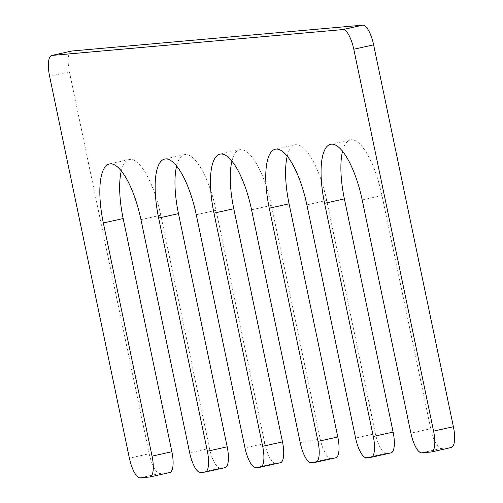 <?xml version="1.0" encoding="UTF-8"?>
<svg xmlns="http://www.w3.org/2000/svg" width="503" height="503" viewBox="0 0 503 503"><rect width="100%" height="100%" fill="white"/><g stroke="black" fill="none" stroke-linecap="round" stroke-linejoin="round"><path stroke-width="0.38" stroke-dasharray="2.52 1.89" d="M231.933 161.073A58.738 18.737 77.4 0 1 239.805 149.718A58.738 18.737 77.4 0 1 271.387 205.375L320.103 438.553L300.285 442.973M280.366 462.722A20.73 6.614 77.4 0 1 280.089 462.766L275.669 463.156A20.73 6.614 77.4 0 1 264.792 443.47L244.98 447.89M176.628 165.99A58.738 18.737 77.4 0 1 184.494 154.635A58.738 18.737 77.4 0 1 216.083 210.292L264.792 443.47M225.055 467.639A20.73 6.614 77.4 0 1 224.784 467.683L220.358 468.073A20.73 6.614 77.4 0 1 209.487 448.387L189.669 452.807M121.317 170.907A58.738 18.737 77.4 0 1 129.189 159.552A58.738 18.737 77.4 0 1 160.771 215.209L209.487 448.387M169.75 472.556A20.73 6.614 77.4 0 1 169.473 472.6L160.073 473.43A20.73 6.614 77.4 0 1 149.202 453.744L129.384 458.164M71.281 51.13A20.73 6.614 77.4 0 0 69.42 71.879L149.202 453.744M451.266 447.532A20.73 6.614 77.4 0 1 450.99 447.569L441.59 448.406A20.73 6.614 77.4 0 1 430.719 428.719L410.901 433.14M342.549 151.24A58.738 18.737 -102.6 0 1 350.421 139.884A58.738 18.737 -102.6 0 1 382.003 195.548L430.719 428.719M390.982 452.889A20.73 6.614 77.4 0 1 390.705 452.933L386.279 453.322A20.73 6.614 77.4 0 1 375.408 433.636L355.596 438.056M287.244 156.156A58.738 18.737 -102.6 0 1 295.11 144.801A58.738 18.737 -102.6 0 1 326.699 200.458L375.408 433.636M335.671 457.805A20.73 6.614 77.4 0 1 335.4 457.849L330.974 458.239A20.73 6.614 77.4 0 1 320.103 438.553M271.387 205.375L251.569 209.795M280.089 462.766L260.277 467.18M275.669 463.156L255.851 467.576M216.083 210.292L196.264 214.712M224.784 467.683L204.966 472.097M220.358 468.073L200.54 472.493M160.771 215.209L140.953 219.629M169.473 472.6L149.661 477.014M160.073 473.43L140.255 477.85M69.42 71.879L49.608 76.293M450.99 447.569L431.178 451.99M441.59 448.406L421.772 452.826M382.003 195.548L362.185 199.961M390.705 452.933L370.893 457.346M386.279 453.322L366.467 457.743M326.699 200.458L306.88 204.878M335.4 457.849L315.582 462.263M330.974 458.239L311.156 462.659M239.805 149.718L219.987 154.138M184.494 154.635L164.682 159.055M129.189 159.552L109.371 163.972M350.421 139.884L330.603 144.304M295.11 144.801L275.298 149.221"/><path stroke-width="0.75" d="M233.776 208.72L213.964 213.14L262.673 446.312A20.73 6.614 77.4 0 1 260.548 467.136L280.366 462.722A20.73 6.614 77.4 0 0 282.491 441.898L233.776 208.72A58.738 18.737 77.4 0 1 231.933 161.073M213.964 213.14A58.738 18.737 77.4 0 1 219.987 154.138A58.738 18.737 77.4 0 1 251.569 209.795L300.285 442.973A20.73 6.614 77.4 0 0 311.156 462.659L315.582 462.263A20.73 6.614 77.4 0 0 315.859 462.219A20.73 6.614 77.4 0 0 317.984 441.401L269.268 208.223A58.738 18.737 -102.6 0 1 275.298 149.221A58.738 18.737 -102.6 0 1 306.88 204.878L355.596 438.056A20.73 6.614 77.4 0 0 366.467 457.743L370.893 457.346A20.73 6.614 77.4 0 0 371.164 457.302A20.73 6.614 77.4 0 0 373.289 436.485L324.58 203.306A58.738 18.737 -102.6 0 1 330.603 144.304A58.738 18.737 -102.6 0 1 362.185 199.961L410.901 433.14A20.73 6.614 77.4 0 0 421.772 452.826L431.178 451.99A20.73 6.614 77.4 0 0 431.448 451.945A20.73 6.614 77.4 0 0 433.58 431.121L353.798 49.256A20.73 6.614 77.4 0 0 342.927 29.57L52.01 55.431A20.73 6.614 77.4 0 0 51.734 55.468A20.73 6.614 77.4 0 0 49.608 76.293L129.384 458.164A20.73 6.614 77.4 0 0 140.255 477.85L149.661 477.014A20.73 6.614 77.4 0 0 149.932 476.97A20.73 6.614 77.4 0 0 152.057 456.146L103.348 222.974A58.738 18.737 77.4 0 1 109.371 163.972A58.738 18.737 77.4 0 1 140.953 219.629L189.669 452.807A20.73 6.614 77.4 0 0 200.54 472.493L204.966 472.097A20.73 6.614 77.4 0 0 205.243 472.053A20.73 6.614 77.4 0 0 207.368 451.229L158.652 218.057A58.738 18.737 77.4 0 1 164.682 159.055A58.738 18.737 77.4 0 1 196.264 214.712L244.98 447.89A20.73 6.614 77.4 0 0 255.851 467.576L260.277 467.18A20.73 6.614 77.4 0 0 260.548 467.136M205.243 472.053L225.055 467.639A20.73 6.614 77.4 0 0 227.186 446.815L178.471 213.637A58.738 18.737 77.4 0 1 176.628 165.99M149.932 476.97L169.75 472.556A20.73 6.614 77.4 0 0 171.875 451.732L123.166 218.554A58.738 18.737 77.4 0 1 121.317 170.907M71.281 51.13A20.73 6.614 77.4 0 1 71.552 51.055A20.73 6.614 77.4 0 1 71.822 51.01L52.01 55.431M431.448 451.945L451.266 447.532A20.73 6.614 77.4 0 0 453.392 426.707L373.616 44.836A20.73 6.614 77.4 0 0 362.745 25.15L71.822 51.01M342.549 151.24A58.738 18.737 -102.6 0 0 344.392 198.886L393.107 432.064A20.73 6.614 77.4 0 1 390.982 452.889L371.164 457.302M287.244 156.156A58.738 18.737 -102.6 0 0 289.087 203.803L337.802 436.981A20.73 6.614 77.4 0 1 335.671 457.805L315.859 462.219M282.491 441.898L262.673 446.312M178.471 213.637L158.652 218.057M227.186 446.815L207.368 451.229M123.166 218.554L103.348 222.974M171.875 451.732L152.057 456.146M362.745 25.15L342.927 29.57M373.616 44.836L353.798 49.256M453.392 426.707L433.58 431.121M344.392 198.886L324.58 203.306M393.107 432.064L373.289 436.485M289.087 203.803L269.268 208.223M337.802 436.981L317.984 441.401M71.552 51.055L51.734 55.468"/></g></svg>
